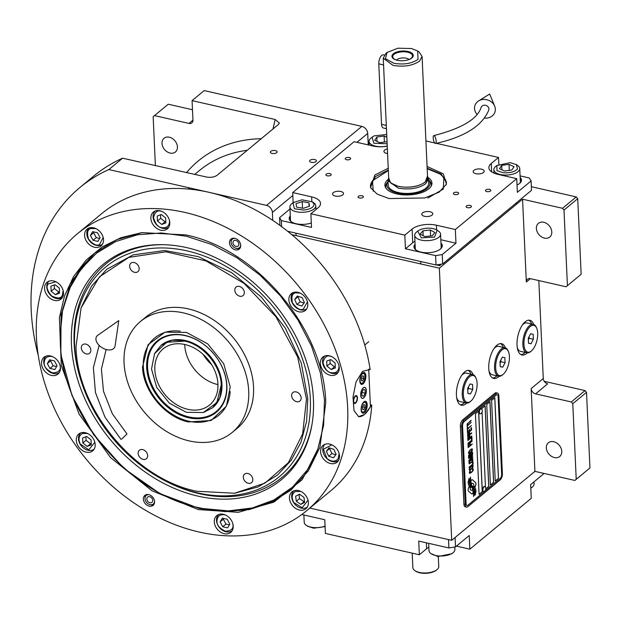 <?xml version="1.0" encoding="UTF-8"?>
<svg xmlns="http://www.w3.org/2000/svg" width="621" height="621" viewBox="0 0 621 621"><rect width="100%" height="100%" fill="white"/><g stroke="black" fill="none" stroke-linecap="round" stroke-linejoin="round"><path stroke-width="0.93" d="M208.089 361.073L208.803 360.514M217.955 384.601A36.437 27.759 50.4 0 1 184.732 344.989A36.437 27.759 50.4 0 1 184.709 344.476A36.437 27.759 -129.6 0 0 184.732 344.989A36.437 27.759 -129.6 0 0 217.955 384.601M544.237 381.317L585.052 390.586L586.519 392.348L589.95 467.939L574.883 480.444L534.922 471.362L531.157 388.567A4.859 3.703 50.4 0 0 535.558 393.846L547.683 383.801A4.859 3.703 -129.6 0 1 543.274 378.531L538.826 280.576M531.359 186.711L576.257 196.911L577.724 198.673L581.155 274.272L566.088 286.77L530.326 278.65A4.859 3.703 50.4 0 0 527.423 279.225A4.859 3.703 50.4 0 0 526.321 282.012L522.564 199.217L439.35 268.163L291.746 234.629M505.471 347.923A17.815 8.197 102.8 0 0 501.582 343.685A17.815 8.197 102.8 0 0 496.916 345.222A17.815 8.197 102.8 0 0 488.874 363.937A17.815 8.197 102.8 0 0 493.687 378.43A17.815 8.197 102.8 0 0 498.353 376.9A17.815 8.197 102.8 0 0 499.028 376.295M533.75 324.496A17.815 8.197 102.8 0 0 529.86 320.257A17.815 8.197 102.8 0 0 525.195 321.794A17.815 8.197 102.8 0 0 517.153 340.51A17.815 8.197 102.8 0 0 521.966 355.002A17.815 8.197 102.8 0 0 526.631 353.473A17.815 8.197 102.8 0 0 527.307 352.868M473.155 374.696A17.815 8.197 102.8 0 0 469.266 370.465A17.815 8.197 102.8 0 0 464.601 371.995A17.815 8.197 102.8 0 0 456.559 390.71A17.815 8.197 102.8 0 0 461.372 405.21A17.815 8.197 102.8 0 0 466.037 403.673A17.815 8.197 102.8 0 0 466.713 403.068M301.783 514.522L324.783 519.746L325.404 533.423L419.346 554.77L418.725 541.085L448.874 547.939L455.503 546.884L455.077 537.522L534.922 471.37L451.708 540.309L439.35 268.163M535.558 393.846L571.312 401.966L585.052 390.586M543.724 222.264A8.911 6.784 -129.6 0 0 538.407 223.327A8.911 6.784 -129.6 0 0 537.095 231.579A8.911 6.784 -129.6 0 0 544.446 238.107A8.911 6.784 -129.6 0 0 549.771 237.043A8.911 6.784 -129.6 0 0 551.083 228.792A8.911 6.784 -129.6 0 0 543.724 222.264M577.724 198.673L563.992 210.053L567.423 285.652L566.088 286.77M563.992 210.053L562.517 208.291L522.564 199.217M581.155 274.272L567.423 285.652M496.901 375.845A17.815 8.197 102.8 0 1 496.249 376.419A17.815 8.197 -77.2 0 1 492.67 378.042M503.359 347.411A17.815 8.197 102.8 0 0 500.495 343.599M525.18 352.41A17.815 8.197 102.8 0 1 524.528 352.992A17.815 8.197 -77.2 0 1 520.949 354.614M531.63 323.983A17.815 8.197 102.8 0 0 528.774 320.172M464.586 402.618A17.815 8.197 102.8 0 1 463.934 403.2A17.815 8.197 -77.2 0 1 460.355 404.814M471.044 374.191A17.815 8.197 102.8 0 0 468.18 370.372M576.257 196.911L562.517 208.291M272.735 220.377L272.378 212.413A6.482 4.937 -129.6 0 0 266.51 205.38L108.854 169.564A213.779 162.857 -129.6 0 0 79.884 187.534A213.779 162.857 -129.6 0 0 38.254 355.367M309.848 508.087L451.708 540.309M553.691 441.71A8.911 6.784 -129.6 0 0 548.366 442.773A8.911 6.784 -129.6 0 0 547.054 451.025A8.911 6.784 -129.6 0 0 554.413 457.553A8.911 6.784 -129.6 0 0 559.738 456.489A8.911 6.784 -129.6 0 0 561.05 448.238A8.911 6.784 -129.6 0 0 553.691 441.71M574.883 480.444L576.218 479.319L572.779 403.728L571.312 401.966M586.519 392.348L572.779 403.728M192.479 109.731L168.229 104.219L154.497 115.599L188.939 123.424A4.859 3.703 50.4 0 0 191.842 122.849A4.859 3.703 50.4 0 0 192.952 120.063L192.068 100.625L204.185 90.581L361.841 126.397A6.482 4.937 50.4 0 1 367.71 133.43L368.199 144.204M272.052 153.418A3.4 1.552 -2.6 0 0 275.476 153.286A3.4 1.552 -2.6 0 0 277.145 151.858A3.4 1.552 -2.6 0 0 275.445 150.608A3.4 1.552 -2.6 0 0 272.014 150.74A3.4 1.552 -2.6 0 0 270.352 152.168A3.4 1.552 -2.6 0 0 272.052 153.418M311.307 162.337A3.4 1.552 -2.6 0 0 314.738 162.205A3.4 1.552 -2.6 0 0 316.407 160.777A3.4 1.552 -2.6 0 0 314.7 159.527A3.4 1.552 -2.6 0 0 311.276 159.659A3.4 1.552 -2.6 0 0 309.607 161.087A3.4 1.552 -2.6 0 0 311.307 162.337M192.068 100.625L275.157 119.496L279.38 123.043L278.379 124.495L217.055 175.301C214.33 177.156 210.806 177.73 206.475 177.024L122.593 158.192L108.854 169.564M122.593 158.192A213.779 162.857 -129.6 0 0 93.616 176.154L79.884 187.534M589.95 467.939L576.218 479.319M169.354 137.218A8.911 6.784 -129.6 0 0 164.037 138.281A8.911 6.784 -129.6 0 0 162.725 146.533A8.911 6.784 -129.6 0 0 170.076 153.061A8.911 6.784 -129.6 0 0 175.401 151.998A8.911 6.784 -129.6 0 0 176.713 143.746A8.911 6.784 -129.6 0 0 169.354 137.218M154.497 115.599L153.162 116.725L155.382 165.636M203.075 354.312A36.437 27.759 -129.6 0 0 211.707 364.721M471.727 479.862A2.018 0.931 102.8 0 0 471.036 480.98L470.951 481.221A9.393 4.324 102.8 0 0 471.541 484.046A3.555 1.638 102.8 0 1 471.898 483.681A3.555 1.638 102.8 0 1 472.829 483.371A3.555 1.638 102.8 0 1 473.807 486.096A14.104 6.489 102.8 0 1 475.026 487.074L475.717 485.11A2.018 0.931 102.8 0 0 475.608 482.564L472.465 479.792A2.018 0.931 102.8 0 0 472.255 479.684A2.018 0.931 102.8 0 0 471.727 479.862M471.51 483.976A3.555 1.638 -77.2 0 1 471.828 483.666A3.555 1.638 -77.2 0 1 472.76 483.355A3.555 1.638 -77.2 0 1 472.791 483.363L472.829 483.371M466.573 507.101A4.859 2.236 -77.2 0 0 467.846 506.682L500.161 479.909A4.859 2.236 -77.2 0 0 502.389 473.575L498.857 395.818A4.859 2.236 -77.2 0 0 497.506 393.093A4.859 2.236 -77.2 0 0 496.233 393.512L494.906 393.209L462.591 419.982A4.859 2.236 -77.2 0 0 460.363 426.309L463.895 504.066A4.859 2.236 -77.2 0 0 465.238 506.798L466.573 507.101A4.859 2.236 -77.2 0 1 465.222 504.368L463.895 504.066M494.906 393.209A4.859 2.236 -77.2 0 1 496.179 392.79L497.506 393.093M462.567 425.959L466.099 503.716A3.237 1.49 102.8 0 0 467 505.533A3.237 1.49 102.8 0 0 467.846 505.253L500.161 478.481A3.237 1.49 102.8 0 0 501.652 474.265L498.12 396.509A3.237 1.49 102.8 0 0 497.219 394.684A3.237 1.49 102.8 0 0 496.373 394.964L464.058 421.737A3.237 1.49 102.8 0 0 462.567 425.959L462.498 425.944A3.237 1.49 -77.2 0 1 463.988 421.721L496.303 394.948A3.237 1.49 -77.2 0 1 497.149 394.669A3.237 1.49 -77.2 0 1 497.188 394.677M495.248 481.058L498.484 478.38L494.821 397.743L491.591 400.421L495.248 481.058M490.404 485.071L493.633 482.401L489.977 401.756L486.74 404.434L490.404 485.071M485.832 488.867L488.789 486.414L485.125 405.777L481.896 408.455L481.943 409.542M482.067 412.158L485.475 487.299M479.094 494.448L482.323 491.77L478.667 411.133L475.43 413.811L479.094 494.448M473.505 486.6A12.319 5.667 102.8 0 1 471.82 485.498A8.345 3.842 102.8 0 1 470.64 481.391A95.952 44.161 102.8 0 1 470.563 477.145L469.507 481.058A14.865 6.839 102.8 0 0 469.95 483.891A7.763 3.571 102.8 0 0 471.393 486.212A290.046 133.476 102.8 0 1 472.705 486.973A12.218 5.62 102.8 0 1 474.071 488.44A8.026 3.695 102.8 0 1 474.894 492.003A57.613 26.517 102.8 0 1 474.925 495.356L475.997 491.452A9.331 4.293 102.8 0 0 475.228 488.176A8.841 4.068 102.8 0 0 473.52 486.608A8.841 4.068 102.8 0 0 473.505 486.6L473.435 486.585A12.319 5.667 -77.2 0 1 471.75 485.482A8.345 3.842 -77.2 0 1 470.571 481.376A95.952 44.161 -77.2 0 1 470.493 477.285M472.038 487.081A12.327 5.674 102.8 0 1 470.407 485.855A9.307 4.285 102.8 0 1 469.266 482.377A20.214 9.307 102.8 0 1 469.111 478.349L468.087 482.207A8.787 4.044 102.8 0 0 469.165 485.956A10.681 4.914 102.8 0 0 470.602 487.081A23.404 10.767 102.8 0 1 471.688 487.594A7.599 3.493 102.8 0 1 472.992 489.674A12.785 5.884 102.8 0 1 473.489 493.066A32.525 14.966 102.8 0 1 473.52 496.528L474.522 492.709A9.602 4.417 102.8 0 0 473.559 488.424A9.206 4.238 102.8 0 0 472.038 487.081L471.968 487.066A12.327 5.674 -77.2 0 1 470.338 485.839A9.307 4.285 -77.2 0 1 469.189 482.362A20.214 9.307 -77.2 0 1 469.041 478.496M470.283 487.578A14.12 6.497 102.8 0 1 469.057 486.608L468.366 488.572A2.018 0.931 102.8 0 0 468.482 491.11L471.618 493.881A2.018 0.931 102.8 0 0 471.828 493.99A2.018 0.931 102.8 0 0 473.047 492.701L473.132 492.453A9.385 4.316 102.8 0 0 472.55 489.635A3.555 1.638 102.8 0 1 471.254 490.311A3.555 1.638 102.8 0 1 470.283 487.578L470.206 487.563A14.12 6.497 -77.2 0 1 469.041 486.654M472.69 468.645L472.27 469.344L472.814 469.468L472.767 470.439L472.014 471.494L470.113 472.853L470.276 470.571L469.849 470.997L469.29 472.387L469.6 473.419L472.798 471.06L473.357 469.662L472.69 468.645M469.142 469.212L469.81 470.167L471.882 468.661L472.977 467.256L473.086 465.595L472.193 465.618L470.47 466.976L469.142 469.212M469.049 467.147L473.109 464.213L473 461.729L472.48 462.156L472.573 464.229L469.049 467.147M468.855 462.87L469.523 463.817L471.595 462.319L472.69 460.906L472.798 459.245L471.906 459.268L470.182 460.627L468.855 462.87M472.736 455.93L469.507 457.599L472.674 454.556L468.63 457.902L468.661 458.523L472.317 456.567L468.754 460.588L468.785 461.209L472.822 457.863L469.623 460.083L472.736 455.93M470.563 453.361L468.599 455.278L468.607 457.351L472.643 454.005L472.472 452.072L470.563 453.361M468.389 452.585L469.057 453.54L471.129 452.034L472.224 450.629L472.325 448.967L471.44 448.991L469.717 450.341L468.389 452.585M472.201 444.271L470.291 445.428L470.213 443.635L469.701 444.062L469.779 445.855L468.661 446.778L468.568 444.706L468.055 445.133L468.164 447.617L472.115 443.914M472.069 441.236L468.024 444.582L471.983 440.879M467.962 443.208L472.022 440.273L471.913 437.789L471.393 438.216L471.486 440.281L467.962 443.208M471.882 437.238L467.846 440.584L471.797 436.873M468.971 435.996L467.799 437.541L467.799 439.614L471.844 436.268L470.019 437.347L469.856 435.833L468.971 435.996M468.832 432.891L467.652 434.436L467.66 436.509L471.696 433.163L469.88 434.242L469.717 432.728L468.832 432.891M471.448 427.574L470.928 428.001L471.021 430.074L469.647 431.215L469.569 429.422L469.049 429.848L469.134 431.642L468.017 432.565L467.923 430.493L467.403 430.92L467.52 433.404L471.556 430.058L471.448 427.574M467.691 427.395L467.264 427.745L467.38 430.369L467.76 428.909L471.355 425.509L467.745 428.498L467.691 427.395M467.551 424.221L467.116 424.578L467.24 427.194L467.621 425.734L471.207 422.334L467.597 425.323L467.551 424.221M471.129 420.673L467.093 424.027L471.044 420.316M469.787 469.546L469.895 468.094L471.781 466.317L472.666 466.293L472.208 467.9L470.229 469.538L469.717 469.53L469.592 468.77L470.423 467.372L472.387 466.029M469.499 463.196L469.608 461.745L471.486 459.967L472.379 459.951L471.921 461.55L469.942 463.188L469.305 462.428L470.128 461.023L472.1 459.68M470.307 455.511L469.103 456.505L469.538 454.355L470.244 454.199L470.307 455.511M471.005 453.214L471.96 452.569L472.115 454.013L470.819 455.084L470.935 453.198L471.96 452.569M469.034 452.919L469.142 451.467L471.021 449.689L471.913 449.666L471.455 451.265L469.476 452.903L468.956 452.903L468.839 452.142L469.662 450.745L471.634 449.402M469.344 436.33L469.499 437.782L468.211 438.845L468.226 437.254L469.344 436.33L468.839 436.462L468.156 437.238L468.211 438.845M469.204 433.225L469.36 434.677L468.071 435.74L468.087 434.149L469.204 433.225L468.436 433.574L468.071 435.74M494.751 397.797L498.415 478.364L495.248 480.988M489.907 401.818L493.563 482.377L490.404 485.001M485.063 405.831L488.719 486.398L485.832 488.789M478.597 411.187L482.253 491.754L479.094 494.37M466.969 505.525A3.237 1.49 -77.2 0 1 466.93 505.517A3.237 1.49 -77.2 0 1 466.029 503.701L462.498 425.944M496.233 393.512L463.918 420.285L462.591 419.982M465.222 504.368L461.69 426.611A4.859 2.236 -77.2 0 1 463.918 420.285M475.997 491.452L475.927 491.436A9.331 4.293 102.8 0 0 475.158 488.16A8.841 4.068 102.8 0 0 473.466 486.592M475.476 492.492L475.927 491.436M475.484 494.238L475.407 492.476M474.925 495.201L475.414 494.223M473.52 496.365L474.452 492.694A9.602 4.417 102.8 0 0 473.489 488.409A9.206 4.238 102.8 0 0 471.968 487.066M471.797 493.982A2.018 0.931 102.8 0 0 472.977 492.686L473.062 492.437A9.385 4.316 102.8 0 0 472.503 489.682M471.223 490.303A3.555 1.638 -77.2 0 1 471.184 490.295A3.555 1.638 -77.2 0 1 470.206 487.563M474.972 487.011L475.647 485.094A2.018 0.931 102.8 0 0 475.539 482.548L472.395 479.777A2.018 0.931 102.8 0 0 472.224 479.676M473.357 469.662L473.256 469.026M473.287 470.081L473.287 469.647M473.124 470.501L473.218 470.066M472.798 471.06L473.055 470.485M472.457 471.479L472.728 471.044M472.03 471.906L472.387 471.463M470.741 472.977L471.96 471.89M469.833 472.581L469.732 471.944M469.429 470.159L472.581 467.799L473.14 466.402L472.853 465.463M469.065 467.489L473.039 464.197L472.93 461.783M469.142 463.809L472.294 461.45L472.853 460.06L472.565 459.113M469.507 457.599L472.604 454.611M468.661 458.469L472.317 456.567M468.777 461.139L472.736 457.506M469.623 460.083L472.666 455.969M468.607 457.273L472.573 453.982L472.201 452.01M469.103 456.505L469.049 454.906L470.151 454.06M470.819 455.084L470.935 453.198M468.676 453.532L471.82 451.172L472.387 449.775L472.1 448.836M470.291 445.428L470.144 443.689M468.661 446.778L468.498 444.76M468.164 447.547L472.131 444.256M468.024 444.512L471.999 441.22M467.978 443.549L471.952 440.258L471.844 437.844M467.846 440.514L471.813 437.223M467.799 439.544L471.758 435.911M470.019 437.347L469.585 435.771M467.66 436.439L471.611 432.806M469.88 434.242L469.445 432.666M469.647 431.215L469.499 429.476M468.017 432.565L467.854 430.547M467.52 433.334L471.486 430.043L471.378 427.628M467.38 430.299L467.691 428.894L471.285 425.564M467.745 428.498L467.629 427.45M467.233 427.124L467.543 425.719L471.145 422.389M467.597 425.323L467.481 424.275M467.093 423.949L471.06 420.658M484.605 486.522A2.593 1.195 102.8 0 0 484.45 486.46A2.593 1.195 102.8 0 0 483.806 486.654A2.593 1.195 -77.2 0 0 482.602 489.371A2.593 1.195 -77.2 0 0 483.301 491.514L483.619 491.591A2.593 1.195 -77.2 0 1 482.921 489.441A2.593 1.195 -77.2 0 1 484.124 486.724A2.593 1.195 102.8 0 1 484.76 486.53A2.593 1.195 102.8 0 1 485.117 486.763A3.074 3.074 0 0 1 484.038 491.529A2.593 1.195 -77.2 0 1 483.619 491.591M481.073 408.765A2.593 1.195 102.8 0 0 480.918 408.703A2.593 1.195 102.8 0 0 480.274 408.897A2.593 1.195 -77.2 0 0 479.07 411.614A2.593 1.195 -77.2 0 0 479.769 413.757L480.087 413.834A2.593 1.195 -77.2 0 1 479.389 411.684A2.593 1.195 -77.2 0 1 480.592 408.967A2.593 1.195 102.8 0 1 481.236 408.773A2.593 1.195 102.8 0 1 481.585 409.006A3.074 3.074 0 0 1 480.507 413.772A2.593 1.195 -77.2 0 1 480.087 413.834M368.719 369.161L370.411 406.538A24.297 11.178 -77.2 0 1 364.488 414.448A24.297 11.178 -77.2 0 1 358.379 416.59M363.727 397.75A5.504 2.531 102.8 0 0 366.211 391.96A5.504 2.531 102.8 0 0 364.721 387.481A5.504 2.531 102.8 0 0 363.285 387.954A5.504 2.531 102.8 0 0 360.801 393.737A5.504 2.531 102.8 0 0 362.284 398.224A5.504 2.531 102.8 0 0 363.727 397.75M355.592 403.145A4.052 1.863 -77.2 0 1 354.529 403.495A4.052 1.863 -77.2 0 1 353.434 400.196A4.052 1.863 -77.2 0 1 355.266 395.942A4.052 1.863 -77.2 0 1 356.322 395.6A4.052 1.863 -77.2 0 1 357.417 398.892A4.052 1.863 -77.2 0 1 355.592 403.145M364.403 412.655A6.07 2.795 102.8 0 0 367.143 406.274A6.07 2.795 102.8 0 0 365.505 401.329A6.07 2.795 102.8 0 0 363.914 401.849A6.07 2.795 102.8 0 0 361.174 408.23A6.07 2.795 102.8 0 0 362.811 413.175A6.07 2.795 102.8 0 0 364.403 412.655M363.099 383.856A6.07 2.795 102.8 0 0 365.839 377.475A6.07 2.795 102.8 0 0 364.193 372.53A6.07 2.795 102.8 0 0 362.602 373.05A6.07 2.795 102.8 0 0 359.862 379.431A6.07 2.795 102.8 0 0 361.507 384.376A6.07 2.795 102.8 0 0 363.099 383.856M366.312 405.094A5.022 2.313 102.8 0 0 365.924 403.246A5.022 2.313 102.8 0 0 363.603 402.711A5.022 2.313 102.8 0 0 361.306 409.247A5.022 2.313 102.8 0 0 364.015 411.638A5.022 2.313 102.8 0 0 364.022 411.622A5.022 2.313 102.8 0 0 366.312 405.094M365.924 403.246L365.637 402.618A5.667 2.608 102.8 0 0 364.504 401.515A5.667 2.608 102.8 0 0 364.434 401.5L364.504 401.515M361.989 412.569L361.927 412.554A5.667 2.608 102.8 0 0 361.989 412.569A5.667 2.608 102.8 0 0 363.479 412.08A5.667 2.608 102.8 0 0 363.495 412.072A5.667 2.608 102.8 0 0 363.51 412.057M362.656 409.425L363.922 409.666L365.078 407.415L364.962 404.923L363.696 404.675L362.54 406.926L362.656 409.425M365.078 407.415L362.579 406.848M363.922 409.666L362.648 409.379M365.008 376.295A5.022 2.313 102.8 0 0 364.62 374.447A5.022 2.313 102.8 0 0 362.299 373.912A5.022 2.313 102.8 0 0 359.994 380.448A5.022 2.313 102.8 0 0 362.703 382.839A5.022 2.313 102.8 0 0 362.718 382.823A5.022 2.313 102.8 0 0 365.008 376.295M364.62 374.447L364.333 373.819A5.667 2.608 102.8 0 0 363.192 372.716A5.667 2.608 102.8 0 0 363.122 372.701L363.192 372.716M360.685 383.77L360.615 383.755A5.667 2.608 102.8 0 0 360.685 383.77A5.667 2.608 102.8 0 0 362.167 383.281A5.667 2.608 102.8 0 0 362.183 383.273A5.667 2.608 102.8 0 0 362.198 383.258L362.718 382.823M361.344 380.626L362.617 380.867L363.766 378.616L363.658 376.124L362.385 375.876L361.236 378.127L361.344 380.626M363.766 378.616L361.275 378.049M362.617 380.867L361.344 380.58M355.158 402.874A3.462 1.591 -77.2 0 1 353.698 400.607A3.462 1.591 -77.2 0 1 355.29 396.47A3.462 1.591 102.8 0 1 356.625 396.431A3.462 1.591 102.8 0 1 357.059 399.497A3.462 1.591 102.8 0 1 355.569 402.618A3.462 1.591 -77.2 0 1 355.158 402.874L354.234 403.239A4.052 1.863 -77.2 0 1 354.117 403.277M356.625 396.431L355.942 395.701A4.052 1.863 102.8 0 0 355.856 395.616M366.336 390.508A5.667 2.608 102.8 0 0 365.901 388.428A5.667 2.608 102.8 0 0 363.277 387.815A5.667 2.608 102.8 0 0 360.677 395.197A5.667 2.608 102.8 0 0 363.735 397.89A5.667 2.608 102.8 0 0 363.751 397.875A5.667 2.608 102.8 0 0 366.336 390.508M363.658 396.175L365.195 393.178L365.047 389.848L363.355 389.522L361.81 392.526L361.965 395.856L363.658 396.175L361.965 395.794M365.195 393.178L361.872 392.418M185.803 234.917C257.172 249.254 324.263 329.658 325.753 402.61L319.877 447.594L301.985 479.854L273.915 502.11L238.231 512.333L198.278 509.554L152.005 490.792L110.585 457.615L79.069 414.052L61.285 365.42L59.391 317.626L64.545 295.875L73.612 276.454L86.296 259.966L102.232 246.917L120.909 237.711L141.767 232.619L185.803 234.917M306.735 510.664L330.97 490.582A179.772 136.946 -129.6 0 0 371.754 405.086L364.597 414.479L358.612 416.652L353.97 410.52L353.007 397.098L356.027 381.892L362.641 371.28L370.139 369.495A179.772 136.946 -129.6 0 0 209.021 192.324A179.772 136.946 -129.6 0 0 101.58 213.725L77.346 233.806A179.772 136.946 -129.6 0 0 50.875 400.359A179.772 136.946 -129.6 0 0 199.294 532.073A179.772 136.946 -129.6 0 0 306.735 510.664A179.772 136.946 -129.6 0 0 333.205 344.112A179.772 136.946 -129.6 0 0 184.779 212.405A179.772 136.946 -129.6 0 0 77.346 233.806M371.754 405.086L370.333 404.768M370.139 369.495L368.719 369.177M234.847 238.332A6.482 4.937 50.4 0 1 240.195 243.075A6.482 4.937 50.4 0 1 239.24 249.075A6.482 4.937 50.4 0 1 235.367 249.852A6.482 4.937 50.4 0 1 230.018 245.101A6.482 4.937 50.4 0 1 230.973 239.101A6.482 4.937 50.4 0 1 234.847 238.332M148.714 494.627A6.482 4.937 50.4 0 1 154.062 499.369A6.482 4.937 50.4 0 1 153.108 505.378A6.482 4.937 50.4 0 1 149.234 506.146A6.482 4.937 50.4 0 1 143.886 501.395A6.482 4.937 50.4 0 1 144.84 495.395A6.482 4.937 50.4 0 1 148.714 494.627M297.901 292.312A10.93 8.329 -129.6 0 0 291.365 293.617A10.93 8.329 -129.6 0 0 289.759 303.747A10.93 8.329 -129.6 0 0 298.786 311.758A10.93 8.329 -129.6 0 0 305.315 310.453A10.93 8.329 -129.6 0 0 306.929 300.323A10.93 8.329 -129.6 0 0 297.901 292.312M329.355 355.817A10.93 8.329 -129.6 0 0 322.819 357.122A10.93 8.329 -129.6 0 0 321.212 367.252A10.93 8.329 -129.6 0 0 330.24 375.263A10.93 8.329 -129.6 0 0 336.768 373.958A10.93 8.329 -129.6 0 0 338.383 363.828A10.93 8.329 -129.6 0 0 329.355 355.817M329.611 444.077A10.93 8.329 -129.6 0 0 323.083 445.373A10.93 8.329 -129.6 0 0 321.468 455.503A10.93 8.329 -129.6 0 0 330.496 463.514A10.93 8.329 -129.6 0 0 337.032 462.21A10.93 8.329 -129.6 0 0 338.639 452.08A10.93 8.329 -129.6 0 0 329.611 444.077M298.484 490.59A10.93 8.329 -129.6 0 0 291.948 491.894A10.93 8.329 -129.6 0 0 290.341 502.016A10.93 8.329 -129.6 0 0 299.361 510.027A10.93 8.329 -129.6 0 0 305.897 508.731A10.93 8.329 -129.6 0 0 307.504 498.601A10.93 8.329 -129.6 0 0 298.484 490.59M223.312 514.273A10.93 8.329 -129.6 0 0 216.776 515.577A10.93 8.329 -129.6 0 0 215.169 525.708A10.93 8.329 -129.6 0 0 224.189 533.711A10.93 8.329 -129.6 0 0 230.725 532.414A10.93 8.329 -129.6 0 0 232.339 522.284A10.93 8.329 -129.6 0 0 223.312 514.273M85.294 432.721A10.93 8.329 -129.6 0 0 78.766 434.017A10.93 8.329 -129.6 0 0 77.151 444.147A10.93 8.329 -129.6 0 0 86.179 452.158A10.93 8.329 -129.6 0 0 92.715 450.854A10.93 8.329 -129.6 0 0 94.322 440.731A10.93 8.329 -129.6 0 0 85.294 432.721M50.542 355.965A10.93 8.329 -129.6 0 0 44.006 357.261A10.93 8.329 -129.6 0 0 42.399 367.391A10.93 8.329 -129.6 0 0 51.427 375.402A10.93 8.329 -129.6 0 0 57.955 374.098A10.93 8.329 -129.6 0 0 59.569 363.968A10.93 8.329 -129.6 0 0 50.542 355.965M53.585 280.964A10.93 8.329 -129.6 0 0 47.049 282.26A10.93 8.329 -129.6 0 0 45.442 292.39A10.93 8.329 -129.6 0 0 54.469 300.401A10.93 8.329 -129.6 0 0 60.998 299.097A10.93 8.329 -129.6 0 0 62.612 288.967A10.93 8.329 -129.6 0 0 53.585 280.964M93.608 227.814A10.93 8.329 -129.6 0 0 87.072 229.118A10.93 8.329 -129.6 0 0 85.465 239.24A10.93 8.329 -129.6 0 0 94.493 247.251A10.93 8.329 -129.6 0 0 101.021 245.947A10.93 8.329 -129.6 0 0 102.636 235.825A10.93 8.329 -129.6 0 0 93.608 227.814M159.884 210.76A10.93 8.329 -129.6 0 0 153.356 212.064A10.93 8.329 -129.6 0 0 151.741 222.186A10.93 8.329 -129.6 0 0 160.769 230.197A10.93 8.329 -129.6 0 0 167.305 228.893A10.93 8.329 -129.6 0 0 168.912 218.771A10.93 8.329 -129.6 0 0 159.884 210.76M320.071 446.996L308.319 470.904L291.008 490.047L271.641 502.296L249.277 509.585L224.779 511.634L199.062 508.358L160.047 493.648L123.874 468.381L93.662 434.739L72.028 395.639L60.842 354.459L61.06 314.754L72.68 279.962L94.687 253.089L116.725 239.636L142.426 232.533M196.609 491.25L234.559 493.229L264.95 483.13L288.377 462.668L302.675 433.737L306.471 399.086L297.676 357.021L276.035 316.857L244.146 283.463L205.877 260.874L165.846 251.808L128.873 257.358L99.422 276.865L81.064 307.962L75.995 346.728C77.276 409.604 135.106 478.892 196.609 491.25M234.909 493.183L258.057 486.934L277.339 475.189L291.07 460.433L300.952 442.253L306.595 421.348L307.783 398.535L301.255 362.967L285.365 328.191L261.457 297.203L231.602 272.642L198.347 256.628L164.557 250.535L133.127 254.874L106.742 269.289L91.621 286.048L81.18 307.62M230.228 386.883L226.409 406.173L211.062 420.502L188.427 421.946C165.031 417.242 143.032 390.888 142.543 366.964L148.054 344.725L165.085 332.157L186.432 332.421L207.763 343.91L223.707 363.735L230.228 386.883M124.06 362.765A71.989 54.842 50.4 0 1 140.455 321.492A71.989 54.842 50.4 0 1 207.686 323.293A71.989 54.842 50.4 0 1 248.71 391.083A71.989 54.842 -129.6 0 1 232.316 432.356A71.989 54.842 -129.6 0 1 165.085 430.547A71.989 54.842 -129.6 0 1 124.06 362.765M140.455 321.492L145.306 317.471A71.989 54.842 50.4 0 1 212.537 319.279A71.989 54.842 50.4 0 1 253.554 387.062A71.989 54.842 -129.6 0 1 237.16 428.343L232.316 432.356M147.666 455.573A5.504 4.192 -129.6 0 0 144.53 450.388A5.504 4.192 -129.6 0 0 139.383 450.248A5.504 4.192 -129.6 0 0 138.134 453.408A5.504 4.192 -129.6 0 0 141.27 458.593A5.504 4.192 -129.6 0 0 146.409 458.725A5.504 4.192 -129.6 0 0 147.666 455.573M252.825 479.459A5.504 4.192 -129.6 0 0 249.689 474.273A5.504 4.192 -129.6 0 0 244.55 474.141A5.504 4.192 -129.6 0 0 243.292 477.293A5.504 4.192 -129.6 0 0 246.428 482.478A5.504 4.192 -129.6 0 0 251.575 482.618A5.504 4.192 -129.6 0 0 252.825 479.459M301.162 397.882A5.504 4.192 -129.6 0 0 298.026 392.697A5.504 4.192 -129.6 0 0 292.879 392.557A5.504 4.192 -129.6 0 0 291.622 395.709A5.504 4.192 -129.6 0 0 294.765 400.894A5.504 4.192 -129.6 0 0 299.904 401.034A5.504 4.192 -129.6 0 0 301.162 397.882M244.332 292.406A5.504 4.192 -129.6 0 0 241.196 287.22A5.504 4.192 -129.6 0 0 236.05 287.081A5.504 4.192 -129.6 0 0 234.8 290.24A5.504 4.192 -129.6 0 0 237.936 295.425A5.504 4.192 -129.6 0 0 243.075 295.565A5.504 4.192 -129.6 0 0 244.332 292.406M139.174 268.52A5.504 4.192 -129.6 0 0 136.038 263.335A5.504 4.192 -129.6 0 0 130.891 263.195A5.504 4.192 -129.6 0 0 129.642 266.355A5.504 4.192 -129.6 0 0 132.778 271.54A5.504 4.192 -129.6 0 0 137.916 271.672A5.504 4.192 -129.6 0 0 139.174 268.52M90.837 350.097A5.504 4.192 -129.6 0 0 87.701 344.911A5.504 4.192 -129.6 0 0 82.562 344.779A5.504 4.192 -129.6 0 0 81.304 347.931A5.504 4.192 -129.6 0 0 84.44 353.116A5.504 4.192 -129.6 0 0 89.587 353.256A5.504 4.192 -129.6 0 0 90.837 350.097M154.567 501.442A5.542 4.223 -129.6 0 1 150.173 504.679A5.542 4.223 -129.6 0 1 150.003 504.648A5.542 4.223 50.4 0 1 144.98 498.415L144.972 497.522A6.482 4.937 50.4 0 1 145.741 494.844M150.849 504.803A6.482 4.937 -129.6 0 0 151.043 504.85A6.482 4.937 -129.6 0 0 153.822 504.594M144.98 498.415A5.542 4.223 50.4 0 1 148.978 494.689M149.645 496.691A3.4 2.593 -129.6 0 0 147.612 497.095A3.4 2.593 -129.6 0 0 147.115 500.247A3.4 2.593 -129.6 0 0 149.917 502.738A3.4 2.593 -129.6 0 0 151.951 502.335A3.4 2.593 -129.6 0 0 152.456 499.183A3.4 2.593 -129.6 0 0 149.645 496.691M239.954 248.291A6.482 4.937 50.4 0 1 237.175 248.547A6.482 4.937 50.4 0 1 236.981 248.509M231.874 238.542A6.482 4.937 -129.6 0 0 231.105 241.227L231.113 242.112A5.542 4.223 -129.6 0 0 236.135 248.346A5.542 4.223 50.4 0 0 236.306 248.384L237.175 248.547M240.7 245.148A5.542 4.223 50.4 0 1 236.306 248.384M235.111 238.394A5.542 4.223 -129.6 0 0 231.113 242.112M236.05 246.444A3.4 2.593 -129.6 0 0 238.084 246.04A3.4 2.593 -129.6 0 0 238.588 242.889A3.4 2.593 -129.6 0 0 235.778 240.397A3.4 2.593 -129.6 0 0 233.744 240.801A3.4 2.593 -129.6 0 0 233.24 243.952A3.4 2.593 -129.6 0 0 236.05 246.444M331.637 356.617L330.636 356.33C326.832 355.002 324.294 357.137 323.013 362.718C324.837 369.014 327.624 372.352 331.381 372.747C336.178 373.314 338.717 371.187 339.004 366.351L338.903 365.389M324.814 355.996A10.526 8.019 -129.6 0 0 323.425 365.746A10.526 8.019 -129.6 0 0 332.08 373.361A10.526 8.019 -129.6 0 0 338.243 372.212M326.918 366.072L331.234 369.526L335.324 367.989L335.099 362.998L330.783 359.551L326.685 361.088L326.918 366.072L330.147 363.401L334.463 366.848L335.262 366.545M331.234 369.526L334.463 366.848M329.984 359.846L330.147 363.401M162.174 211.559L161.165 211.264C157.369 209.945 154.831 212.071 153.55 217.66C155.366 223.948 158.153 227.294 161.91 227.682C166.707 228.256 169.254 226.122 169.533 221.293L169.44 220.331M155.351 210.938A10.526 8.019 -129.6 0 0 153.961 220.68A10.526 8.019 -129.6 0 0 162.609 228.295A10.526 8.019 -129.6 0 0 168.78 227.146M157.447 221.014L161.77 224.46L165.861 222.923L165.636 217.932L161.313 214.486L157.222 216.023L157.447 221.014L160.676 218.336L165 221.782L165.799 221.487M161.77 224.46L165 221.782M160.521 214.788L160.676 218.336M225.594 515.073L224.592 514.786C219.795 514.211 217.257 516.338 216.97 521.174C216.69 524.955 219.485 528.292 225.338 531.196C231.043 530.924 233.589 528.789 232.953 524.807L232.859 523.845M218.771 514.452A10.526 8.019 -129.6 0 0 216.496 520.382A10.526 8.019 -129.6 0 0 222.411 530.241A10.526 8.019 -129.6 0 0 232.2 530.66M227.589 527.866L229.817 524.093L227.193 519.226L222.341 518.116L220.106 521.888L222.729 526.755L227.589 527.866M222.729 526.755L225.959 524.085L229.366 524.854M220.106 521.888L223.335 519.21L225.959 524.085M223.785 518.45L223.335 519.21M95.89 228.613L90.945 228.512C87.514 229.258 86.707 232.766 88.524 239.062C92.956 244.371 96.643 246.195 99.577 244.542L103.156 237.385M89.067 227.992A10.526 8.019 -129.6 0 0 88.982 240.117A10.526 8.019 -129.6 0 0 100.835 245.132A10.526 8.019 -129.6 0 0 102.496 244.2M93.026 240.296L97.885 241.398L100.121 237.633L97.497 232.759L92.638 231.656L90.402 235.429L93.026 240.296L96.263 237.618L99.671 238.394M90.402 235.429L93.639 232.751L96.263 237.618M94.089 231.99L93.639 232.751M55.867 281.763L48.127 283.999C45.993 286.607 47.134 290.566 51.566 295.875C57.419 298.779 61.013 298.608 62.348 295.355L63.132 290.527M49.043 281.142A10.526 8.019 -129.6 0 0 47.778 282.671A10.526 8.019 -129.6 0 0 50.58 295.216A10.526 8.019 -129.6 0 0 62.473 297.35M55.463 294.665L59.554 293.128L59.329 288.136L55.013 284.69L50.922 286.227L51.147 291.218L55.463 294.665L59.492 291.691M51.147 291.218L54.376 288.54L58.692 291.986M54.213 284.985L54.376 288.54M52.824 356.764L51.822 356.47C47.025 355.895 44.487 358.03 44.2 362.858C43.928 366.638 46.715 369.976 52.568 372.887C58.281 372.608 60.819 370.473 60.19 366.491L60.09 365.528M46.001 356.144A10.526 8.019 -129.6 0 0 43.726 362.074A10.526 8.019 -129.6 0 0 49.641 371.925A10.526 8.019 -129.6 0 0 59.43 372.352M54.819 369.549L57.054 365.777L54.431 360.91L49.571 359.807L47.336 363.572L49.959 368.447L54.819 369.549M49.959 368.447L53.196 365.769L56.604 366.545M47.336 363.572L50.573 360.894L53.196 365.769M51.023 360.133L50.573 360.894M87.577 433.52L82.632 433.419C78.844 435.453 78.036 438.969 80.21 443.968L88.78 449.837L94.842 442.284M80.753 432.899A10.526 8.019 -129.6 0 0 79.915 443.782A10.526 8.019 -129.6 0 0 94.182 449.107M91.271 444.884L91.039 439.893L86.723 436.447L82.632 437.984L82.857 442.975L87.173 446.421L91.271 444.884M87.173 446.421L91.202 443.448M82.857 442.975L86.086 440.297L90.41 443.743M85.923 436.749L86.086 440.297M331.893 444.869L323.386 449.231L326.988 458.469C331.335 461.845 335.014 462.016 338.026 458.981L339.159 453.64M325.07 444.256A10.526 8.019 -129.6 0 0 327.034 458.733A10.526 8.019 -129.6 0 0 338.499 460.464M326.405 451.257L328.664 456.241L333.524 457.778L336.124 454.324L333.865 449.332L329.006 447.803L326.405 451.257L329.642 448.579L331.901 453.563L335.775 454.789M328.664 456.241L331.901 453.563M329.992 448.114L329.642 448.579M300.184 293.112L295.837 292.825C292.281 293.221 291.156 296.566 292.468 302.854C296.535 308.435 300.129 310.562 303.273 309.235L307.449 301.884M293.36 292.491A10.526 8.019 -129.6 0 0 293.027 304.236A10.526 8.019 -129.6 0 0 304.437 309.856A10.526 8.019 -129.6 0 0 306.79 308.707M296.954 304.484L301.814 306.021L304.414 302.567L302.155 297.575L297.296 296.046L294.696 299.501L296.954 304.484L300.184 301.806L304.065 303.032M294.696 299.501L297.925 296.822L300.184 301.806M298.282 296.357L297.925 296.822M300.766 491.39L295.247 491.545C291.738 493.974 291.257 497.638 293.803 502.529L302.186 507.714L308.032 500.161M293.943 490.769A10.526 8.019 -129.6 0 0 293.562 502.443A10.526 8.019 -129.6 0 0 307.372 506.977M304.632 502.412L303.987 497.351L299.485 494.238L295.635 496.195L296.287 501.263L300.781 504.368L304.632 502.412M300.781 504.368L304.507 501.442M296.287 501.263L299.516 498.585L304.018 501.69M298.996 494.495L299.516 498.585M60.291 341.884C61.766 413.99 128.073 493.447 198.604 507.613L203.152 508.568L228.381 510.889L252.281 507.986L273.923 499.967L292.507 487.128L307.325 469.965L317.828 449.107L323.619 425.354L324.473 399.59L320.358 372.779L311.439 345.944L298.049 320.079L280.684 296.163L260.005 275.095L236.787 257.668L211.893 244.534L186.284 236.19L161.328 232.96L137.489 234.777L115.661 241.569L96.612 253.104L81.048 268.947L69.536 288.54L62.48 311.152L60.152 335.977L60.291 341.884M203.152 508.568L228.637 511.13L251.784 508.661L272.922 501.457L291.334 489.775M95.005 252.825L80.101 268.746L69.102 288.175L62.372 310.453L60.152 335.526M186.805 247.655A139.748 106.463 -129.6 0 0 162.842 244.666A139.748 106.463 -129.6 0 0 72.626 356.982A139.748 106.463 -129.6 0 0 198.083 496.156A139.748 106.463 50.4 0 0 311.959 424.648A139.748 106.463 50.4 0 0 186.805 247.655M312.099 423.77A138.374 105.415 50.4 0 1 199.504 493.711A138.374 105.415 50.4 0 1 161.879 479.094L160.924 478.566A136.139 103.715 -129.6 0 0 197.944 492.942A136.139 103.715 50.4 0 0 310.306 398.674A136.139 103.715 50.4 0 0 186.944 250.861A136.139 103.715 -129.6 0 0 81.786 383.048A136.139 103.715 -129.6 0 0 160.924 478.566M81.786 383.048L81.436 382.008A138.374 105.415 50.4 0 1 163.727 244.69M184.755 341.115L166.754 342.264L154.559 353.66L151.516 368.998L156.709 387.411L169.386 403.176L186.347 412.313L203.323 412.523L216.869 402.532L221.247 384.841C220.866 365.816 203.37 344.857 184.755 341.115M203.595 412.445L212.623 407.764L219.772 397.789L221.844 384.554C221.449 365.427 203.859 344.345 185.151 340.587L171.939 340.269L160.955 345.408L154.683 353.411M217.932 384.089A36.437 27.759 -129.6 0 0 197.167 349.778A36.437 27.759 -129.6 0 0 163.137 348.862A36.437 27.759 -129.6 0 0 154.839 369.759A36.437 27.759 -129.6 0 0 175.603 404.069A36.437 27.759 -129.6 0 0 209.634 404.985A36.437 27.759 -129.6 0 0 217.932 384.089M180.3 331.172A50.208 38.246 50.4 0 0 154.761 337.925A50.208 38.246 50.4 0 0 143.358 367.345A50.208 38.246 -129.6 0 0 172.219 414.176A50.208 38.246 -129.6 0 0 218.817 415.247A50.208 38.246 -129.6 0 0 230.197 391.54M146.719 368.059A46.319 35.288 -129.6 0 0 189.226 417.894A46.319 35.288 -129.6 0 0 226.859 385.113A46.319 35.288 50.4 0 0 184.352 335.278A46.319 35.288 50.4 0 0 146.719 368.059M226.665 384.709A45.69 34.807 50.4 0 1 189.537 417.048A45.69 34.807 50.4 0 1 147.612 367.888A45.69 34.807 50.4 0 1 184.732 335.55A45.69 34.807 50.4 0 1 226.665 384.709M212.623 407.764L212.739 407.663A40.489 30.848 -129.6 0 0 221.938 383.941A40.489 30.848 50.4 0 0 198.658 346.176A40.489 30.848 50.4 0 0 161.08 345.307L160.955 345.408M208.633 361.678A10.526 8.019 50.4 0 1 209.44 361.352M427.077 166.498L443.278 173.818L446.437 184.15L439.132 192.137L424.818 197.952L389.072 198.565L377.102 194.078L370.566 187.596L374.89 174.99L388.249 168.26M370.923 188.279L370.395 185.757L375.464 176.55L388.327 170.014M442.657 263.933L442.23 254.571L455.961 243.199L455.34 229.514L516.742 178.646L517.363 192.324L531.095 180.944L531.522 190.305L442.657 263.933L436.02 264.988L287.639 231.276M340.774 191.478A5.504 2.507 -2.6 0 0 335.224 191.695A5.504 2.507 -2.6 0 0 332.53 194.008A5.504 2.507 -2.6 0 0 335.286 196.034A5.504 2.507 -2.6 0 0 340.828 195.817A5.504 2.507 -2.6 0 0 343.529 193.504A5.504 2.507 -2.6 0 0 340.774 191.478M430.011 211.753A5.504 2.507 -2.6 0 0 424.461 211.963A5.504 2.507 -2.6 0 0 421.76 214.276A5.504 2.507 -2.6 0 0 424.516 216.302A5.504 2.507 -2.6 0 0 430.066 216.092A5.504 2.507 -2.6 0 0 432.759 213.779A5.504 2.507 -2.6 0 0 430.011 211.753M475.927 173.701A5.504 2.507 -2.6 0 0 481.477 173.492A5.504 2.507 -2.6 0 0 484.178 171.179A5.504 2.507 -2.6 0 0 481.422 169.153A5.504 2.507 -2.6 0 0 475.872 169.37A5.504 2.507 -2.6 0 0 473.171 171.675A5.504 2.507 -2.6 0 0 475.927 173.701M387.364 148.908A5.504 2.507 -2.6 0 0 383.941 151.408A5.504 2.507 -2.6 0 0 386.697 153.434A5.504 2.507 -2.6 0 0 387.582 153.589M436.02 264.988L435.6 255.627L442.23 254.571M435.6 255.627L405.451 248.78L404.83 235.103L310.888 213.756L311.509 227.433L281.36 220.587L281.639 226.657M279.931 225.407L279.582 217.622L281.36 220.587M279.582 217.622L289.984 209.005M387.248 146.191A17.815 8.12 177.4 0 1 373.019 145.997L354.094 141.697L292.693 192.564L293.143 202.562M367.539 144.747L369.177 143.878M425.913 140.951L434.661 142.939M436.384 143.327L498.547 157.455L498.857 164.262M520.072 175.883L529.309 177.979L531.095 180.944M359.396 197.99A2.67 1.219 -2.6 0 0 362.09 197.889A2.67 1.219 -2.6 0 0 363.394 196.764A2.67 1.219 -2.6 0 0 362.059 195.786A2.67 1.219 -2.6 0 0 359.365 195.887A2.67 1.219 -2.6 0 0 358.061 197.012A2.67 1.219 -2.6 0 0 359.396 197.99M454.688 194.528A2.67 1.219 -2.6 0 0 457.382 194.42A2.67 1.219 -2.6 0 0 458.694 193.302A2.67 1.219 -2.6 0 0 457.359 192.316A2.67 1.219 -2.6 0 0 454.665 192.425A2.67 1.219 -2.6 0 0 453.353 193.542A2.67 1.219 -2.6 0 0 454.688 194.528M346.603 159.737A2.67 1.219 -2.6 0 0 349.297 159.636A2.67 1.219 -2.6 0 0 350.609 158.51A2.67 1.219 -2.6 0 0 349.274 157.532A2.67 1.219 -2.6 0 0 346.58 157.633A2.67 1.219 -2.6 0 0 345.268 158.759A2.67 1.219 -2.6 0 0 346.603 159.737M486.817 191.594A2.67 1.219 -2.6 0 0 489.511 191.485A2.67 1.219 -2.6 0 0 490.823 190.368A2.67 1.219 -2.6 0 0 489.488 189.382A2.67 1.219 -2.6 0 0 486.794 189.49A2.67 1.219 -2.6 0 0 485.482 190.608A2.67 1.219 -2.6 0 0 486.817 191.594M327.22 175.805A2.67 1.219 -2.6 0 0 329.914 175.696A2.67 1.219 -2.6 0 0 331.218 174.579A2.67 1.219 -2.6 0 0 329.883 173.593A2.67 1.219 -2.6 0 0 327.189 173.701A2.67 1.219 -2.6 0 0 325.878 174.819A2.67 1.219 -2.6 0 0 327.22 175.805M467.434 207.655A2.67 1.219 -2.6 0 0 470.128 207.554A2.67 1.219 -2.6 0 0 471.432 206.428A2.67 1.219 -2.6 0 0 470.097 205.45A2.67 1.219 -2.6 0 0 467.403 205.551A2.67 1.219 -2.6 0 0 466.092 206.677A2.67 1.219 -2.6 0 0 467.434 207.655M516.742 178.646L497.809 174.346A17.815 8.12 177.4 0 1 488.906 167.786A17.815 8.12 177.4 0 1 491.273 163.478L491.653 171.87M498.547 157.455L491.273 163.478M292.693 192.564L311.626 196.865A17.815 8.12 177.4 0 1 320.529 203.424A17.815 8.12 177.4 0 1 318.162 207.732L310.888 213.756M404.83 235.103L412.103 229.071A17.815 8.12 177.4 0 1 436.416 225.213L436.625 229.871M455.34 229.514L436.416 225.213M517.029 185.019A14.174 6.458 -2.6 0 0 521.477 180.02A14.174 6.458 -2.6 0 0 520.142 177.459M455.961 243.199L440.825 239.753M415.084 244.232A14.174 6.458 -2.6 0 0 413.99 246.902A14.174 6.458 -2.6 0 0 421.077 252.118A14.174 6.458 -2.6 0 0 435.36 251.567A14.174 6.458 -2.6 0 0 442.299 245.613A14.174 6.458 -2.6 0 0 440.972 243.059M414.952 241.274A17.815 8.12 -2.6 0 0 412.724 242.757L405.451 248.78M290.294 215.883A14.174 6.458 -2.6 0 0 289.2 218.553A14.174 6.458 -2.6 0 0 296.287 223.77A14.174 6.458 -2.6 0 0 311.307 222.978M290.356 217.319A14.174 6.458 -2.6 0 0 289.324 219.267M441.034 244.495A14.174 6.458 177.4 0 1 442.245 246.343M415.146 245.668A14.174 6.458 -2.6 0 0 414.114 247.616M520.212 178.895A14.174 6.458 177.4 0 1 521.423 180.742M427.155 168.244L441.143 174.012L446.437 182.31L446.142 184.864M436.384 264.926L439.668 265.672L441.562 264.111M531.491 189.599L531.444 188.582M439.668 265.672L440.444 264.282M438.232 264.639L439.637 264.957M436.462 229.778C431.673 227.705 426.371 227.604 420.557 229.483L417.708 231.097L421.356 237.851L434.56 237.113L437.161 230.212L436.462 229.778M415.86 249.914A12.956 5.907 177.4 0 1 415.27 248.284L414.681 235.328A12.956 5.907 -2.6 0 0 422.086 240.28A12.956 5.907 -2.6 0 0 435.624 239.101A12.956 5.907 -2.6 0 0 440.568 234.148A12.956 5.907 -2.6 0 0 438.605 231.214L437.161 230.212M440.708 248.788A12.956 5.907 -2.6 0 0 441.158 247.111L440.568 234.148M417.708 231.097L416.373 232.223A12.956 5.907 -2.6 0 0 414.681 235.328M424.78 236.57L432.177 235.817L434.956 232.549L430.337 230.034L422.94 230.779L420.161 234.047L424.78 236.57M422.94 230.779L423.165 235.685M430.337 230.034L430.609 235.972M314.063 204.169L312.371 201.864L301.946 199.822L292.918 202.749L294.424 208.749L303.591 210.077C310.353 209.285 313.846 207.313 314.063 204.169M292.918 202.749L291.583 203.874A12.956 5.907 -2.6 0 0 289.891 206.979A12.956 5.907 -2.6 0 0 303.77 212.25A12.956 5.907 -2.6 0 0 315.779 205.799A12.956 5.907 -2.6 0 0 315.747 205.497A12.956 5.907 -2.6 0 0 313.815 202.865L312.371 201.864M291.07 221.565A12.956 5.907 177.4 0 1 290.481 219.935L289.891 206.979M296.582 207.088L303.312 208.338L309.491 206.195L308.955 202.811L302.225 201.561L296.038 203.704L296.582 207.088M302.225 201.561L302.528 208.19M308.955 202.811L309.111 206.327M517.51 168.904L516.338 164.612L510.214 162.655L496.885 165.496L496.963 170.674L503.251 172.747C509.973 173.15 514.724 171.87 517.51 168.904M496.885 165.496L495.542 166.622A12.956 5.907 -2.6 0 0 493.85 169.727A12.956 5.907 -2.6 0 0 502.816 174.912A12.956 5.907 -2.6 0 0 519.117 170.511A12.956 5.907 -2.6 0 0 519.738 168.555A12.956 5.907 -2.6 0 0 517.774 165.613L516.338 164.612M519.886 183.187A12.956 5.907 -2.6 0 0 520.328 181.511L519.738 168.555M499.424 168.679L504.438 171.031L511.743 170.053L514.041 166.723L509.026 164.371L501.721 165.349L499.424 168.679M501.721 165.349L501.923 169.851M509.026 164.371L509.298 170.379M386.712 134.485L374.215 135.844L372.095 137.148L373.834 143.257L387.131 143.761M372.095 137.148L370.753 138.273A12.956 5.907 -2.6 0 0 369.06 141.378A12.956 5.907 -2.6 0 0 387.24 146.013M386.836 137.241L384.127 136.007L376.846 137.039L374.657 140.385L379.757 142.698L387.038 141.666M376.846 137.039L377.048 141.464M384.127 136.007L384.399 142.038M446.445 182.885A38.06 17.349 -2.6 0 0 444.558 178.406L440.343 174.152L427.178 168.741M388.35 170.503L372.499 180.758L371.917 181.705A38.06 17.349 -2.6 0 0 370.442 186.331M427.869 198.052L443.332 189.017L443.891 177.521M372.499 180.758L373.229 191.19M388.102 179.492A23.551 10.736 -2.6 0 0 385.695 187.775A23.551 10.736 -2.6 0 0 420.665 192.914A23.551 10.736 177.4 0 0 431.385 185.702A23.551 10.736 177.4 0 0 428.242 177.668M386.138 188.427A22.806 10.402 177.4 0 1 387.302 182.512L388.047 181.635A21.603 9.851 -2.6 0 0 394.855 192.331A21.603 9.851 -2.6 0 0 419.656 192.192A21.603 9.851 177.4 0 0 428.49 179.818L429.305 180.61A22.806 10.402 177.4 0 1 431.005 186.385M427.512 176.054L425.175 182.139C418.205 186.843 409.27 188.264 398.348 186.393L390.555 182.885L388.684 177.816L388.001 180.633L388.203 185.097A20.245 9.23 -2.6 0 0 398.698 192.626A20.245 9.23 -2.6 0 0 418.95 191.687A20.245 9.23 177.4 0 0 428.645 183.257L428.443 178.794L427.512 176.022M448.494 539.579L448.874 547.939M455.503 546.884L469.235 535.504L469.856 549.181L531.258 498.314L530.637 484.628L544.12 473.458M469.856 549.181L456.412 546.131M428.847 547.264A17.815 8.12 -2.6 0 0 426.619 548.739L426.348 542.816M419.346 554.77L426.619 548.739M534.052 483.813A12.956 5.907 177.4 0 1 534.06 483.899A12.956 5.907 177.4 0 1 532.368 487.004A12.956 5.907 177.4 0 1 530.792 488.067M532.368 487.004L530.8 488.316M454.774 547L454.89 549.5A12.956 5.907 177.4 0 1 454.029 551.774A12.956 5.907 177.4 0 1 453.198 552.605L451.855 553.73L437.945 556.501L430.966 553.614A12.956 5.907 177.4 0 1 429.002 550.672L428.669 543.344M453.198 552.605A12.956 5.907 177.4 0 1 437.293 555.772A12.956 5.907 177.4 0 1 430.966 553.614M325.07 526.127A12.956 5.907 177.4 0 1 313.085 527.493A12.956 5.907 177.4 0 1 306.176 525.265A12.956 5.907 177.4 0 1 304.212 522.323L303.879 514.995M325.094 526.616L313.659 528.215L307.612 526.266L306.176 525.265M388.001 180.633L398.123 188.078C409.363 190.003 418.577 188.543 425.75 183.692L428.443 178.794M418.018 59.383L417.692 51.031L411.482 48.516L397.929 48.205L387.124 52.412L385.424 58.63L393.714 63.241C403.603 64.933 411.707 63.645 418.018 59.383M387.054 52.474L385.781 53.538L383.25 58.203L392.969 65.352C403.766 67.192 412.6 65.795 419.486 61.137L422.078 56.433L419.128 52.024L417.786 51.093M408.998 59.507A6.8 3.105 -2.6 0 0 406.227 58.219A6.8 3.105 177.4 0 0 396.555 60.066M407.531 60.027A9.882 4.502 -2.6 0 0 412.103 57.194A9.882 4.502 -2.6 0 0 407.547 52.211A9.882 4.502 177.4 0 0 396.377 53.026A9.882 4.502 177.4 0 0 393.248 58.056A9.882 4.502 177.4 0 0 397.688 60.377A9.882 4.502 -2.6 0 0 398.061 60.454M397.269 60.299A10.689 4.875 -2.6 0 0 397.867 60.423A10.689 4.875 -2.6 0 0 407.718 59.973A10.689 4.875 -2.6 0 0 413.275 55.548A10.689 4.875 -2.6 0 0 407.927 51.458A10.689 4.875 -2.6 0 0 393.341 53.779A10.689 4.875 -2.6 0 0 397.269 60.299M383.25 58.203L388.738 179.159A19.437 8.857 -2.6 0 0 398.465 186.308A19.437 8.857 -2.6 0 0 418.049 185.547A19.437 8.857 -2.6 0 0 427.574 177.389L422.078 56.433M386.448 128.679L383.336 127.973A6.482 2.981 -77.2 0 1 381.535 124.332L378.794 63.854A6.482 2.981 -77.2 0 1 381.76 55.416A6.482 2.981 -77.2 0 1 383.46 54.865L384.329 55.059M461.814 375.162A14.578 6.707 102.8 0 1 462.629 374.401A14.578 6.707 -77.2 0 1 466.449 373.143L472.752 374.579A14.578 6.707 -77.2 0 1 475.678 377.405L476.035 378.197A13.763 6.334 -77.2 0 1 470.819 401.158A13.763 6.334 -77.2 0 1 470.78 401.189A13.763 6.334 102.8 0 1 463.359 394.638A13.763 6.334 102.8 0 1 469.67 376.714A13.763 6.334 -77.2 0 1 476.035 378.197M456.676 397.75A14.578 6.707 102.8 0 0 459.99 401.57L466.293 403.006A14.578 6.707 102.8 0 0 470.113 401.748A14.578 6.707 -77.2 0 0 470.159 401.717A14.578 6.707 -77.2 0 0 470.198 401.678M466.293 403.006A14.578 6.707 102.8 0 1 462.358 391.145A14.578 6.707 102.8 0 1 468.94 375.829A14.578 6.707 -77.2 0 1 472.752 374.579M470.004 383.964L467.691 388.467L467.916 393.45L470.454 393.939L472.767 389.437L472.534 384.446L470.004 383.964M472.767 389.437L468.56 388.482L468.49 386.914M467.76 390.035L468.56 388.482M470.454 393.939L467.916 393.365M494.13 348.389A14.578 6.707 102.8 0 1 494.945 347.62A14.578 6.707 -77.2 0 1 498.764 346.371L505.067 347.799A14.578 6.707 -77.2 0 1 507.994 350.632L508.351 351.424A13.763 6.334 -77.2 0 1 503.134 374.385A13.763 6.334 -77.2 0 1 503.095 374.416A13.763 6.334 102.8 0 1 495.674 367.865A13.763 6.334 102.8 0 1 501.985 349.933A13.763 6.334 -77.2 0 1 508.351 351.424M488.999 370.978A14.578 6.707 102.8 0 0 492.306 374.797L498.616 376.233A14.578 6.707 102.8 0 0 502.428 374.975A14.578 6.707 -77.2 0 0 502.474 374.944A14.578 6.707 -77.2 0 0 502.513 374.905M498.616 376.233A14.578 6.707 102.8 0 1 494.673 364.372A14.578 6.707 102.8 0 1 501.256 349.056A14.578 6.707 -77.2 0 1 505.067 347.799M502.319 357.184L500.006 361.686L500.231 366.677L502.769 367.166L505.083 362.664L504.85 357.673L502.319 357.184M505.083 362.664L500.875 361.709L500.805 360.141M500.076 363.254L500.875 361.709M502.769 367.166L500.231 366.584M522.401 324.962A14.578 6.707 102.8 0 1 523.224 324.193A14.578 6.707 -77.2 0 1 527.035 322.943L533.346 324.372A14.578 6.707 -77.2 0 1 536.272 327.205L536.629 327.997A13.763 6.334 -77.2 0 1 531.413 350.958A13.763 6.334 -77.2 0 1 531.374 350.989A13.763 6.334 102.8 0 1 523.953 344.438A13.763 6.334 102.8 0 1 530.264 326.506A13.763 6.334 -77.2 0 1 536.629 327.997M517.27 347.55A14.578 6.707 102.8 0 0 520.577 351.37L526.887 352.806A14.578 6.707 102.8 0 0 530.707 351.548A14.578 6.707 -77.2 0 0 530.745 351.517A14.578 6.707 -77.2 0 0 530.784 351.478M526.887 352.806A14.578 6.707 102.8 0 1 522.952 340.945A14.578 6.707 102.8 0 1 529.527 325.629A14.578 6.707 -77.2 0 1 533.346 324.372M530.59 333.756L528.285 338.259L528.51 343.25L531.048 343.739L533.354 339.237L533.128 334.245L530.59 333.756M533.354 339.237L529.146 338.274L529.076 336.714M528.355 339.827L529.146 338.274M531.048 343.739L528.502 343.157M436.159 141.223A4.052 1.258 -102.2 0 0 433.815 135.603A4.052 1.258 -102.2 0 0 433.186 137.893A4.052 1.258 -102.2 0 0 435.531 143.521A4.052 1.258 -102.2 0 0 436.159 141.223M435.531 143.521C464.516 137.047 482.269 125.884 488.789 110.026A4.052 3.555 -162.3 0 0 488.929 108.923A4.052 3.555 -162.3 0 0 485.397 105.259A4.052 3.555 -162.3 0 0 481.073 107.565C477.308 119.147 461.558 128.493 433.815 135.603M484.543 118.099A10.526 9.237 -162.3 0 0 495.333 109.125A10.526 9.237 -162.3 0 0 494.665 106.137A10.526 9.237 -162.3 0 0 478.543 100.982A10.526 9.237 -162.3 0 0 474.522 108.465A10.526 9.237 -162.3 0 0 477.122 114.443M121.871 438.923L126.994 433.955L121.871 438.923M113.565 348.653A10.526 6.606 -148.3 0 1 100.276 346.433A10.526 6.606 -148.3 0 1 97.481 335.503A10.526 6.606 -148.3 0 1 97.784 335.27L118.774 320.615L115.079 345.944A10.526 6.606 -148.3 0 1 113.565 348.653M438.302 556.548L438.752 566.468A12.956 5.907 177.4 0 1 437.068 569.573L436.392 570.14A12.148 5.535 177.4 0 1 419.78 572.795A12.148 5.535 177.4 0 1 415.55 571.087L414.836 570.583A12.956 5.907 177.4 0 1 412.864 567.648L412.212 553.148M437.068 569.573A12.956 5.907 177.4 0 1 419.346 572.415A12.956 5.907 177.4 0 1 414.836 570.583M526.321 282.012L530.373 278.658M543.274 378.531L531.157 388.567M272.378 212.413L292.825 195.475M356.951 142.341L367.71 133.43M266.51 205.38L361.841 126.397M247.236 150.298A150.616 114.745 -129.6 0 0 199.357 170.573L194.621 174.501M192.952 120.101L188.939 123.424M261.224 138.708A158.72 120.909 -129.6 0 0 186.447 172.692M272.992 128.958L275.157 119.496M461.69 426.611L460.363 426.309M412.103 229.071L412.724 242.757M311.626 196.865L311.835 201.522M386.301 125.419L381.535 124.332M383.553 64.941L378.794 63.854M364.022 411.622L363.495 412.072M142.271 232.557L141.767 232.619M320.009 447.182L319.877 447.594M150.173 504.679L151.043 504.85M368.75 341.682L364.752 344.997M189.506 187.891L188.147 189.017M420.844 263.956L420.735 261.511M296.054 235.607L295.945 233.162M315.949 209.564L315.779 205.799M516.486 204.053L516.431 202.803M494.005 173.135L493.85 169.727M369.231 145.135L369.06 141.378M533.967 481.873L534.06 483.899M470.819 401.158L470.159 401.717M503.134 374.385L502.474 374.944M531.413 350.958L530.745 351.517M494.665 106.137L489.658 94.004L478.543 100.982M126.994 433.955L112.331 413.757L103.497 391.339L101.402 369.122L106.144 349.507M121.079 439.482L105.034 417.289L95.455 392.526L93.383 367.717L99.127 345.392"/></g></svg>
